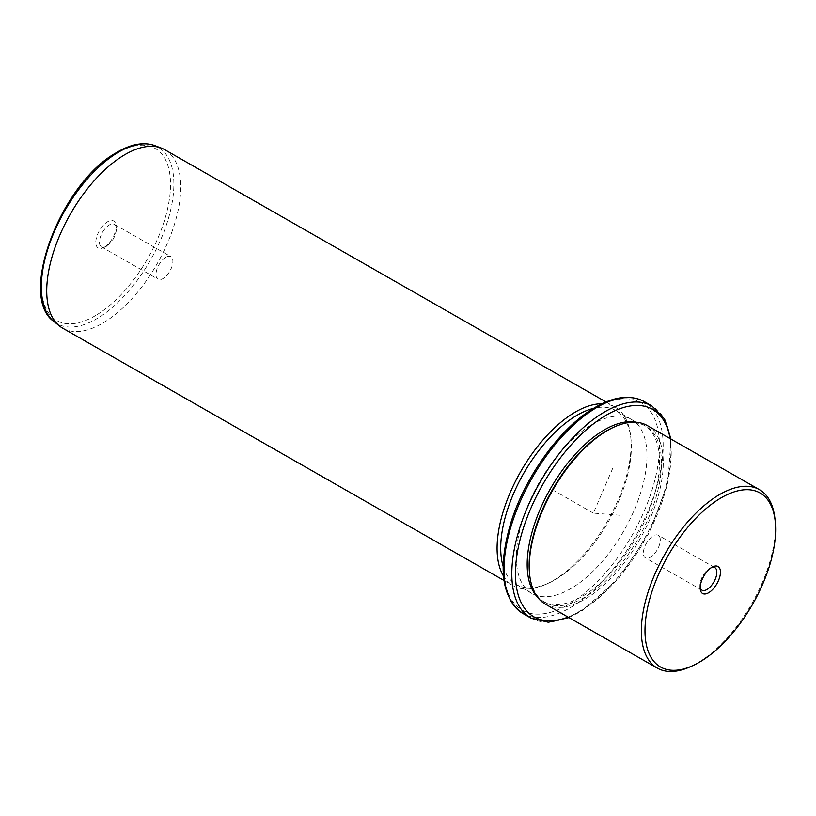 <?xml version="1.0" encoding="UTF-8"?>
<svg xmlns="http://www.w3.org/2000/svg" width="816" height="816" viewBox="0 0 816 816"><rect width="100%" height="100%" fill="white"/><g stroke="black" fill="none" stroke-linecap="round" stroke-linejoin="round"><path stroke-width="0.61" stroke-dasharray="4.08 3.06" d="M659.522 536.561A12.985 6.314 -60.2 0 1 656.38 551.208A12.985 6.314 -60.2 0 1 645.385 557.838A12.985 6.314 -60.2 0 1 644.14 556.563A12.985 6.314 -60.2 0 1 647.282 541.906A12.985 6.314 -60.2 0 1 658.277 535.286A12.985 6.314 -60.2 0 1 659.522 536.561M774.914 518.548A102.806 50 -60.2 0 1 698.965 662.133A102.806 50 -60.2 0 1 690.132 666.835M545.241 604.044A102.806 50 119.8 0 0 586.867 598.046A102.806 50 119.8 0 0 654.942 506.338A102.806 50 119.8 0 0 647.282 425.544M529.574 573.821A101.521 49.368 119.8 0 0 544.904 602.371A101.521 49.368 119.8 0 0 586.01 596.445A101.521 49.368 119.8 0 0 653.239 505.889A101.521 49.368 119.8 0 0 645.67 426.105A101.521 49.368 119.8 0 0 613.295 427.38M537.01 596.486A101.521 49.368 119.8 0 0 542.956 601.259A101.521 49.368 119.8 0 0 584.062 595.333A101.521 49.368 119.8 0 0 651.29 504.778A101.521 49.368 119.8 0 0 643.722 424.993A101.521 49.368 119.8 0 0 636.592 422.28M590.804 425.269A100.235 48.746 119.8 0 0 524.433 514.682A100.235 48.746 119.8 0 0 531.899 593.456A100.235 48.746 119.8 0 0 572.485 587.612A100.235 48.746 119.8 0 0 638.857 498.188A100.235 48.746 119.8 0 0 631.39 419.414A100.235 48.746 119.8 0 0 590.804 425.269M503.156 566.447A100.235 48.746 119.8 0 0 516.304 584.542A100.235 48.746 119.8 0 0 548.27 583.277A100.235 48.746 119.8 0 0 556.879 578.687A100.235 48.746 119.8 0 0 630.931 438.692A100.235 48.746 119.8 0 0 615.794 410.499A100.235 48.746 119.8 0 0 593.538 408.357M601.973 403.767A102.806 50 -60.2 0 1 615.121 407.153A102.806 50 -60.2 0 1 630.646 436.07A102.806 50 -60.2 0 1 554.696 579.656A102.806 50 -60.2 0 1 545.863 584.368A102.806 50 -60.2 0 1 513.07 585.653A102.806 50 -60.2 0 1 503.492 576.045M62.72 328.195A102.806 50 119.8 0 0 104.346 322.198A102.806 50 119.8 0 0 172.421 230.489A102.806 50 119.8 0 0 164.761 149.695M104.519 247.085A15.555 7.568 119.8 0 0 116.015 225.359A15.555 7.568 119.8 0 0 107.365 221.891A15.555 7.568 119.8 0 0 96.023 239.771A15.555 7.568 119.8 0 0 103.183 247.799A15.555 7.568 119.8 0 0 104.519 247.085M106.702 246.116A12.985 6.314 -60.2 0 1 105.59 246.718A12.985 6.314 -60.2 0 1 101.449 246.871A12.985 6.314 -60.2 0 1 100.48 236.671A12.985 6.314 -60.2 0 1 109.079 225.083A12.985 6.314 -60.2 0 1 114.332 224.329A12.985 6.314 -60.2 0 1 116.3 227.98A12.985 6.314 -60.2 0 1 106.702 246.116M165.617 257.407A12.985 6.314 119.8 0 0 157.019 268.994A12.985 6.314 119.8 0 0 157.988 279.194A12.985 6.314 119.8 0 0 163.241 278.44A12.985 6.314 119.8 0 0 171.839 266.852A12.985 6.314 119.8 0 0 170.87 256.652A12.985 6.314 119.8 0 0 165.617 257.407M711.797 567.365A12.985 6.314 119.8 0 0 710.665 567.773A12.985 6.314 119.8 0 0 699.965 586.5A12.985 6.314 119.8 0 0 700.179 587.683M620.191 515.253L593.344 513.121L613.367 466.854M593.344 513.121L554.35 490.834M568.048 617.08A119.513 58.12 119.8 0 0 582.42 609.909A119.513 58.12 119.8 0 0 670.089 438.58M530.798 617.998A122.084 59.374 119.8 0 0 580.227 610.868A122.084 59.374 119.8 0 0 661.072 501.973A122.084 59.374 119.8 0 0 651.984 406.021M523.005 613.53A122.084 59.374 119.8 0 0 572.434 606.41A122.084 59.374 119.8 0 0 653.279 497.515A122.084 59.374 119.8 0 0 644.181 401.564M592.569 409.652A119.513 58.12 119.8 0 0 504.543 553.656A119.513 58.12 119.8 0 0 570.721 603.218A119.513 58.12 119.8 0 0 658.747 459.214A119.513 58.12 119.8 0 0 592.569 409.652M53.958 321.524A101.674 49.45 119.8 0 0 98.328 317.781A101.674 49.45 119.8 0 0 166.862 223.523A101.674 49.45 119.8 0 0 154.571 145.534M96.88 314.762A99.124 48.205 119.8 0 0 169.891 195.32A99.124 48.205 119.8 0 0 115.005 154.214A99.124 48.205 119.8 0 0 41.993 273.656A99.124 48.205 119.8 0 0 96.88 314.762M701.923 590.152L645.385 557.838M643.722 424.993L645.67 426.105M542.956 601.259L544.904 602.371M568.956 617.6L581.808 610.98L618.059 579.115L648.863 533.368L667.845 483.256L670.997 439.1M615.794 410.499L631.39 419.414M516.304 584.542L531.899 593.456M630.931 438.692L630.646 436.07M548.27 583.277L545.863 584.368M606.033 401.962L615.121 407.153M503.982 580.462L513.07 585.653M105.59 246.718L103.183 247.799M116.3 227.98L116.015 225.359M101.449 246.871L157.988 279.194M114.332 224.329L170.87 256.652M699.965 586.5L700.25 589.121M710.665 567.773L713.072 566.681M714.816 567.61L658.277 535.286"/><path stroke-width="1.22" d="M711.797 567.365A12.985 6.314 119.8 0 1 714.816 567.61A12.985 6.314 119.8 0 1 716.06 568.885A12.985 6.314 -60.2 0 1 712.919 583.532A12.985 6.314 -60.2 0 1 701.923 590.152A12.985 6.314 -60.2 0 1 700.679 588.887A12.985 6.314 119.8 0 1 700.179 587.683M701.158 661.164A100.235 48.746 119.8 0 0 775.2 521.169A100.235 48.746 119.8 0 0 719.477 498.821A100.235 48.746 119.8 0 0 646.415 614.04A100.235 48.746 119.8 0 0 692.539 665.754A100.235 48.746 119.8 0 0 701.158 661.164M701.107 591.977A15.555 7.568 119.8 0 0 714.541 587.275A15.555 7.568 119.8 0 0 719.528 568.018A15.555 7.568 119.8 0 0 713.072 566.681A15.555 7.568 119.8 0 0 700.25 589.121A15.555 7.568 119.8 0 0 701.107 591.977M692.539 665.754L690.132 666.835A102.806 50 -60.2 0 1 657.349 668.131A102.806 50 -60.2 0 1 649.689 587.336A102.806 50 -60.2 0 1 717.764 495.628A102.806 50 -60.2 0 1 759.39 489.631A102.806 50 -60.2 0 1 774.914 518.548L775.2 521.169M759.39 489.631L647.282 425.544A102.806 50 119.8 0 0 614.499 426.839A102.806 50 119.8 0 0 605.666 431.542A102.806 50 119.8 0 0 529.717 575.127A102.806 50 119.8 0 0 545.241 604.044L657.349 668.131M614.499 426.839L613.295 427.38A101.521 49.368 119.8 0 0 604.564 432.021A101.521 49.368 119.8 0 0 529.574 573.821L529.717 575.127M636.592 422.28A101.521 49.368 119.8 0 0 602.616 430.909A101.521 49.368 119.8 0 0 538.009 514.478A101.521 49.368 119.8 0 0 537.01 596.486M593.538 408.357A100.235 48.746 119.8 0 0 575.209 416.344A100.235 48.746 119.8 0 0 503.156 566.447M503.492 576.045A102.806 50 -60.2 0 1 510.194 492.599A102.806 50 -60.2 0 1 573.495 413.151A102.806 50 -60.2 0 1 601.973 403.767M606.033 401.962L164.761 149.695A102.806 50 119.8 0 0 161.211 148.033A102.806 50 119.8 0 0 123.134 155.693A102.806 50 119.8 0 0 56.365 243.78A102.806 50 119.8 0 0 59.476 325.982A102.806 50 119.8 0 0 62.72 328.195L503.982 580.462M670.089 438.58A119.513 58.12 119.8 0 0 604.268 416.344A119.513 58.12 119.8 0 0 517.619 550.953A119.513 58.12 119.8 0 0 568.048 617.08M670.997 439.1L664.561 418.975L651.984 406.021A122.084 59.374 119.8 0 0 602.545 413.151A122.084 59.374 119.8 0 0 521.71 522.046A122.084 59.374 119.8 0 0 530.798 617.998L548.342 622.261L568.956 617.6M523.005 613.53C501.799 598.505 497.607 568.752 510.408 524.28C524.168 478.054 559.388 428.696 593.171 408.581C613.081 396.505 630.085 394.159 644.181 401.564A122.084 59.374 119.8 0 0 594.752 408.683A122.084 59.374 119.8 0 0 513.907 517.589A122.084 59.374 119.8 0 0 523.005 613.53L530.798 617.998M53.958 321.524C17.513 296.83 60.843 183.763 115.607 153.133C130.285 144.177 143.279 141.637 154.571 145.534A101.674 49.45 119.8 0 0 116.912 153.112A101.674 49.45 119.8 0 0 50.878 240.23A101.674 49.45 119.8 0 0 53.958 321.524L59.476 325.982M644.181 401.564L651.984 406.021M154.571 145.534L161.211 148.033"/></g></svg>

